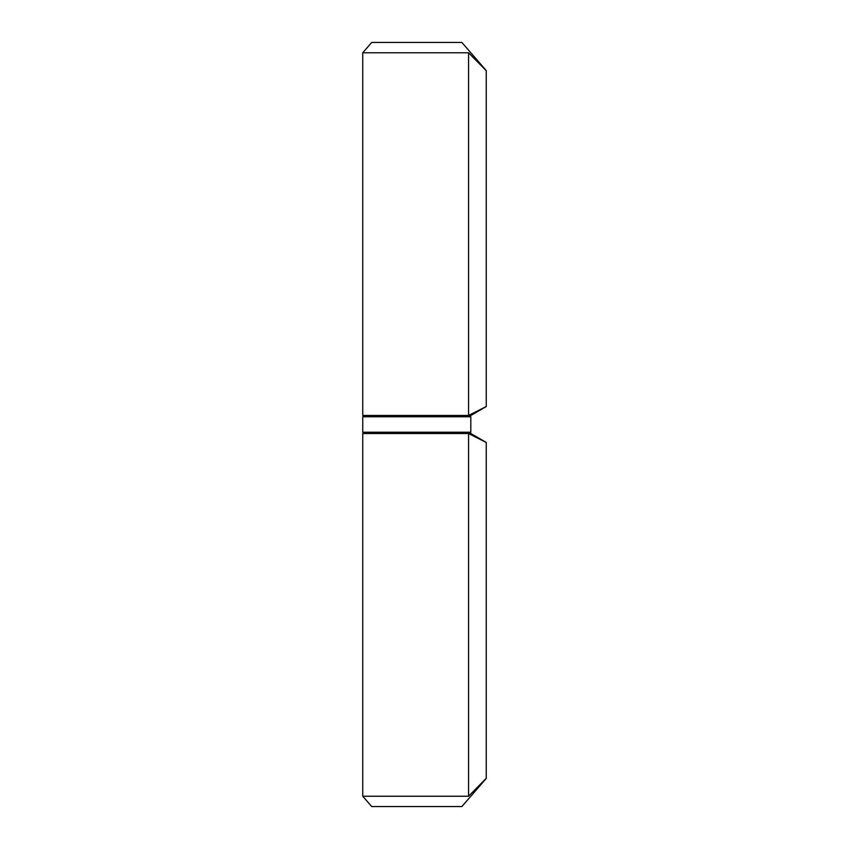 <?xml version="1.0" encoding="UTF-8"?>
<svg xmlns="http://www.w3.org/2000/svg" width="849" height="849" viewBox="0 0 849 849"><rect width="100%" height="100%" fill="white"/><g stroke="black" fill="none" stroke-linecap="round" stroke-linejoin="round"><path stroke-width="1.27" d="M468.552 416.785L486.244 406.565M486.244 406.512L468.552 415.479L362.756 415.479L362.756 52.765L468.552 52.765L486.244 70.69L486.244 406.512M362.756 52.765L371.703 42.45L461.867 42.45L486.244 70.563M468.552 52.765L468.552 415.479M470.813 432.215L362.756 432.215L362.756 416.785L470.813 416.785L470.813 432.215M468.552 432.215L486.244 442.435M468.552 433.521L362.756 433.521L362.756 796.235L468.552 796.235L486.244 778.31L468.552 796.235L468.552 433.521L486.244 442.488L486.244 778.31M486.244 778.437L461.867 806.55L371.703 806.55L362.756 796.235M365.006 416.785L362.756 415.479M365.006 432.215L362.756 433.521"/></g></svg>
